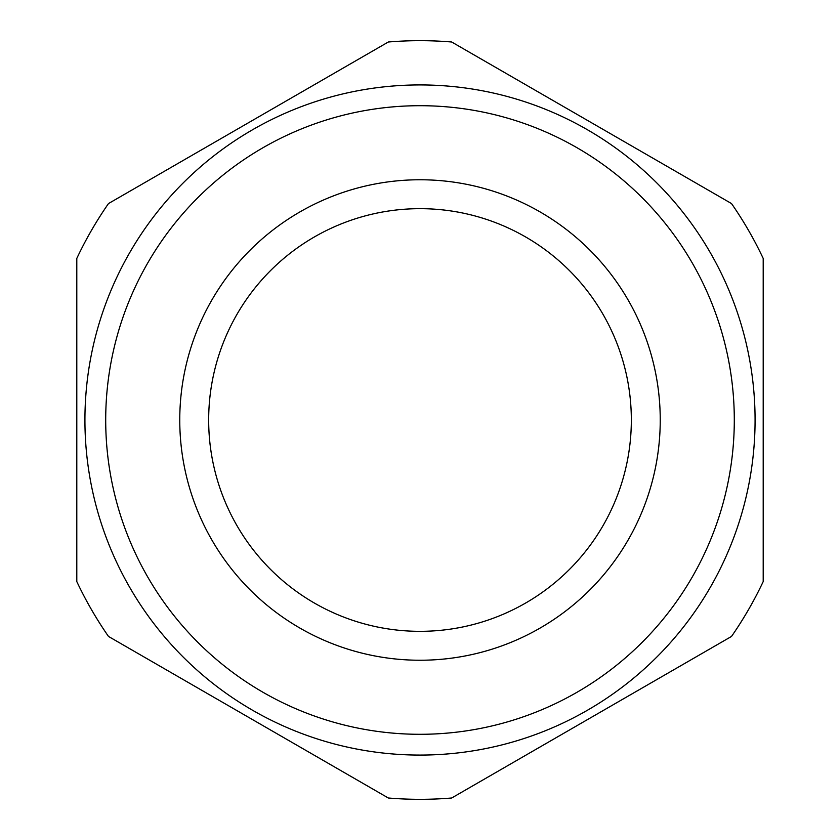 <?xml version="1.0" encoding="UTF-8"?>
<svg xmlns="http://www.w3.org/2000/svg" width="840" height="840" viewBox="0 0 840 840"><rect width="100%" height="100%" fill="white"/><g stroke="black" fill="none" stroke-linecap="round" stroke-linejoin="round"><path stroke-width="1.26" d="M208.666 420A211.334 211.334 0 0 1 420 208.666A211.334 211.334 0 0 1 631.333 420A211.334 211.334 0 0 1 420 631.333A211.334 211.334 0 0 1 208.666 420M179.76 420A240.24 240.24 0 0 1 420 179.76A240.24 240.24 0 0 1 660.24 420A240.24 240.24 0 0 1 420 660.24A240.24 240.24 0 0 1 179.76 420M734.297 420A314.296 314.296 0 0 1 420 734.297A314.296 314.296 0 0 1 105.704 420A314.296 314.296 0 0 1 420 105.704A314.296 314.296 0 0 1 734.297 420M84.924 420A335.076 335.076 0 0 0 420 755.076A335.076 335.076 0 0 0 755.076 420A335.076 335.076 0 0 0 420 84.924A335.076 335.076 0 0 0 84.924 420M76.797 420L76.797 581.563A379.323 379.323 0 0 0 108.486 636.437L388.322 798A379.323 379.323 0 0 0 451.679 798L731.514 636.437A379.323 379.323 0 0 0 763.203 581.563L763.203 258.437A379.323 379.323 0 0 0 731.514 203.564L451.679 42A379.323 379.323 0 0 0 388.322 42L108.486 203.564A379.323 379.323 0 0 0 76.797 258.437L76.797 420"/></g></svg>
